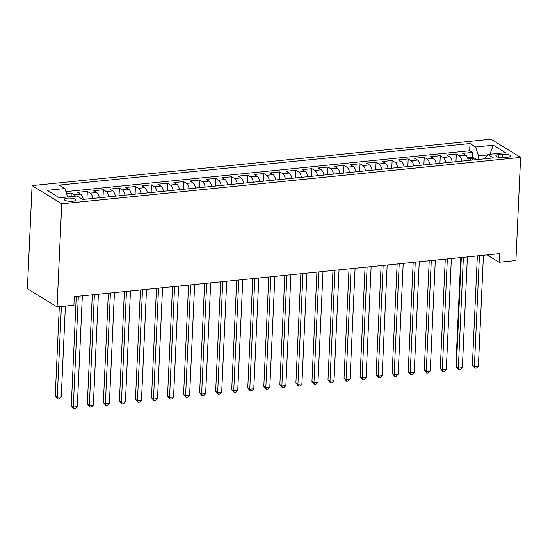 <?xml version="1.0" encoding="UTF-8"?>
<svg xmlns="http://www.w3.org/2000/svg" width="548" height="548" viewBox="0 0 548 548"><rect width="100%" height="100%" fill="white"/><g stroke="black" fill="none" stroke-linecap="round" stroke-linejoin="round"><path stroke-width="0.82" d="M72.576 201.294A5.747 1.637 2.6 0 0 75.747 199.979A5.747 1.637 2.6 0 0 67.445 198.143A5.747 1.637 2.6 0 0 64.274 199.458A5.747 1.637 2.6 0 0 72.576 201.294M61.746 203.822L57.061 306.955L27.4 288.741L32.085 185.614L490.94 139.199L520.6 157.406L61.746 203.822L32.085 185.614M468.3 160.461A7.179 3.158 -95.8 0 0 465.656 155.187L462.731 153.392L472.355 152.419L472.129 157.427M461.882 161.112A7.179 3.158 -95.8 0 0 459.238 155.838L456.313 154.043L455.963 161.708M456.313 154.043L446.689 155.016L449.613 156.81A7.179 3.158 -95.8 0 1 452.258 162.085M436.215 163.708A7.179 3.158 -95.8 0 0 433.571 158.434L430.646 156.639L440.27 155.666L439.921 163.331M420.172 165.332A7.179 3.158 -95.8 0 0 417.528 160.057L414.596 158.262L424.227 157.29L423.878 164.955M404.129 166.955A7.179 3.158 -95.8 0 0 401.479 161.681L398.554 159.886L408.185 158.913L407.835 166.578M388.08 168.579A7.179 3.158 -95.8 0 0 385.436 163.304L382.511 161.509L392.135 160.537L391.793 168.202M372.037 170.202A7.179 3.158 -95.8 0 0 369.393 164.927L366.468 163.133L376.092 162.16L375.743 169.825M355.995 171.825A7.179 3.158 -95.8 0 0 353.35 166.551L350.425 164.756L360.05 163.784L359.7 171.449M339.952 173.449A7.179 3.158 -95.8 0 0 337.308 168.174L334.383 166.38L344.007 165.4L343.658 173.072M323.909 175.072A7.179 3.158 -95.8 0 0 321.265 169.798L318.333 168.003L327.964 167.024L327.615 174.696M307.866 176.696A7.179 3.158 -95.8 0 0 305.215 171.421L302.291 169.62L311.922 168.647L311.572 176.319M291.817 178.312A7.179 3.158 -95.8 0 0 289.173 173.045L286.248 171.243L295.872 170.27L295.523 177.942M275.774 179.936A7.179 3.158 -95.8 0 0 273.13 174.668L270.205 172.867L279.829 171.894L279.48 179.566M259.731 181.559A7.179 3.158 -95.8 0 0 257.087 176.292L254.162 174.49L263.787 173.517L263.437 181.189M243.689 183.183A7.179 3.158 -95.8 0 0 241.045 177.908L238.113 176.114L247.744 175.141L247.395 182.806M227.646 184.806A7.179 3.158 -95.8 0 0 224.995 179.532L222.07 177.737L231.701 176.764L231.352 184.429M211.596 186.43A7.179 3.158 -95.8 0 0 208.952 181.155L206.027 179.36L215.652 178.388L215.309 186.053M195.554 188.053A7.179 3.158 -95.8 0 0 192.91 182.779L189.985 180.984L199.609 180.011L199.26 187.676M179.511 189.677A7.179 3.158 -95.8 0 0 176.867 184.402L173.942 182.607L183.566 181.635L183.217 189.3M163.468 191.3A7.179 3.158 -95.8 0 0 160.824 186.025L157.899 184.231L167.524 183.258L167.174 190.923M147.426 192.923A7.179 3.158 -95.8 0 0 144.782 187.649L141.85 185.854L151.481 184.881L151.132 192.547M131.383 194.547A7.179 3.158 -95.8 0 0 128.732 189.272L125.807 187.478L135.438 186.505L135.089 194.17M115.333 196.17A7.179 3.158 -95.8 0 0 112.689 190.896L109.764 189.101L119.389 188.122L119.046 195.794M99.291 197.794A7.179 3.158 -95.8 0 0 96.647 192.519L93.722 190.725L103.346 189.745L102.997 197.417M83.248 199.417A7.179 3.158 -95.8 0 0 80.604 194.143L77.679 192.348L87.303 191.368L86.954 199.04M487.11 254.895L499.07 262.239L499.461 253.649L74.295 296.653L73.905 305.25L57.061 306.955M502.475 154.194L498.947 154.557A5.562 1.589 2.6 0 0 495.872 155.824A5.562 1.589 2.6 0 0 503.913 157.605L507.448 157.249A5.562 1.589 2.6 0 0 510.517 155.975A5.562 1.589 2.6 0 0 502.475 154.194L502.317 157.687M487.467 154.933L478.507 155.838L475.609 146.994L469.999 143.549L59.273 185.101L64.89 188.546L47.238 190.327L59.424 197.814L77.069 196.026L82.686 199.472L493.406 157.92L487.795 154.481L484.692 158.804M475.609 146.994L493.262 145.213L505.448 152.693L487.795 154.481M472.355 152.419L469.67 150.769L65.89 191.615M75.466 196.191A7.179 3.158 84.2 0 0 74.186 194.793L71.261 192.992L66.5 193.478M87.303 191.368L90.228 193.17A7.179 3.158 84.2 0 1 92.872 198.438M103.346 189.745L106.271 191.547A7.179 3.158 84.2 0 1 108.922 196.814M119.389 188.122L122.32 189.923A7.179 3.158 84.2 0 1 124.965 195.198M135.438 186.505L138.363 188.3A7.179 3.158 84.2 0 1 141.007 193.574M151.481 184.881L154.406 186.676A7.179 3.158 84.2 0 1 157.05 191.951M167.524 183.258L170.449 185.053A7.179 3.158 84.2 0 1 173.093 190.327M183.566 181.635L186.491 183.429A7.179 3.158 84.2 0 1 189.135 188.704M199.609 180.011L202.534 181.806A7.179 3.158 84.2 0 1 205.185 187.08M215.652 178.388L218.584 180.182A7.179 3.158 84.2 0 1 221.228 185.457M231.701 176.764L234.626 178.559A7.179 3.158 84.2 0 1 237.27 183.833M247.744 175.141L250.669 176.936A7.179 3.158 84.2 0 1 253.313 182.21M263.787 173.517L266.712 175.312A7.179 3.158 84.2 0 1 269.356 180.587M279.829 171.894L282.754 173.689A7.179 3.158 84.2 0 1 285.398 178.963M295.872 170.27L298.797 172.072A7.179 3.158 84.2 0 1 301.448 177.34M311.922 168.647L314.847 170.449A7.179 3.158 84.2 0 1 317.491 175.716M327.964 167.024L330.889 168.825A7.179 3.158 84.2 0 1 333.533 174.093M344.007 165.4L346.932 167.202A7.179 3.158 84.2 0 1 349.576 172.469M360.05 163.784L362.975 165.578A7.179 3.158 84.2 0 1 365.619 170.853M376.092 162.16L379.017 163.955A7.179 3.158 84.2 0 1 381.668 169.229M392.135 160.537L395.067 162.331A7.179 3.158 84.2 0 1 397.711 167.606M408.185 158.913L411.11 160.708A7.179 3.158 84.2 0 1 413.754 165.982M424.227 157.29L427.152 159.084A7.179 3.158 84.2 0 1 429.796 164.359M440.27 155.666L443.195 157.461A7.179 3.158 84.2 0 1 445.839 162.735M478.342 159.447L478.507 155.838M499.07 262.239L515.915 260.533L520.6 157.406M469.67 150.769L469.999 143.549M71.261 192.992L71.096 196.629M64.89 188.546L67.644 196.979M489.898 154.262L493.262 145.213M477.349 255.882L472.383 365.256L474.39 366.482L479.418 255.669M478.397 366.078L476.493 368.064L474.89 368.229L474.39 366.482L478.397 366.078L483.432 255.265M474.89 368.229L472.383 365.256M467.54 157.79L471.842 157.358L475.048 158.18A4.754 2.089 84.2 0 1 476.164 159.667M460.793 257.56L456.354 355.412L456.847 355.714M473.116 159.975A4.754 2.089 -95.8 0 0 472.588 159.071C471.342 158.475 470.705 158.536 470.664 159.263A4.754 2.089 84.2 0 1 471.191 160.174M456.833 356.104L456.354 355.412M461.306 257.505L456.34 366.879L458.347 368.105L463.375 257.293M462.354 367.701L460.45 369.688L458.847 369.852L458.347 368.105L462.354 367.701L467.389 256.889M458.847 369.852L456.34 366.879M445.264 259.129L440.297 368.503L442.305 369.729L447.332 258.916M446.312 369.325L444.407 371.311L442.805 371.476L442.305 369.729L446.312 369.325L451.346 258.512M442.805 371.476L440.297 368.503M429.221 260.752L424.255 370.126L426.255 371.352L431.29 260.54M430.269 370.948L428.365 372.935L426.755 373.099L426.255 371.352L430.269 370.948L435.304 260.136M426.755 373.099L424.255 370.126M413.178 262.376L408.212 371.743L410.212 372.976L415.247 262.163M414.226 372.572L412.315 374.558L410.712 374.722L410.212 372.976L414.226 372.572L419.254 261.759M410.712 374.722L408.212 371.743M397.129 263.999L392.163 373.366L394.17 374.599L399.204 263.787M398.184 374.195L396.273 376.181L394.67 376.346L394.17 374.599L398.184 374.195L403.212 263.382M394.67 376.346L392.163 373.366M381.086 265.622L376.12 374.99L378.127 376.223L383.155 265.41M382.134 375.818L380.23 377.805L378.627 377.962L378.127 376.223L382.134 375.818L387.169 265.006M378.627 377.962L376.12 374.99M365.043 267.246L360.077 376.613L362.084 377.846L367.112 267.034M366.091 377.442L364.187 379.428L362.584 379.586L362.084 377.846L366.091 377.442L371.126 266.629M362.584 379.586L360.077 376.613M349.001 268.863L344.034 378.236L346.035 379.469L351.069 268.657M350.049 379.065L348.144 381.052L346.541 381.209L346.035 379.469L350.049 379.065L355.083 268.253M346.541 381.209L344.034 378.236M332.958 270.486L327.992 379.86L329.992 381.093L335.027 270.28M334.006 380.682L332.102 382.675L330.492 382.833L329.992 381.093L334.006 380.682L339.034 269.876M330.492 382.833L327.992 379.86M316.915 272.109L311.949 381.483L313.949 382.716L318.984 271.904M317.963 382.305L316.052 384.292L314.449 384.456L313.949 382.716L317.963 382.305L322.991 271.5M314.449 384.456L311.949 381.483M300.866 273.733L295.899 383.107L297.906 384.34L302.941 273.527M301.914 383.929L300.009 385.915L298.407 386.08L297.906 384.34L301.914 383.929L306.949 273.116M298.407 386.08L295.899 383.107M284.823 275.356L279.857 384.73L281.864 385.963L286.892 275.151M285.871 385.552L283.967 387.539L282.364 387.703L281.864 385.963L285.871 385.552L290.906 274.74M282.364 387.703L279.857 384.73M268.78 276.98L263.814 386.354L265.821 387.58L270.849 276.774M269.828 387.176L267.924 389.162L266.321 389.327L265.821 387.58L269.828 387.176L274.863 276.363M266.321 389.327L263.814 386.354M252.738 278.603L247.771 387.977L249.772 389.203L254.806 278.398M253.786 388.799L251.881 390.786L250.272 390.95L249.772 389.203L253.786 388.799L258.82 277.987M250.272 390.95L247.771 387.977M236.695 280.227L231.729 389.601L233.729 390.827L238.764 280.014M237.743 390.423L235.839 392.409L234.229 392.574L233.729 390.827L237.743 390.423L242.771 279.61M234.229 392.574L231.729 389.601M220.652 281.85L215.679 391.224L217.686 392.45L222.721 281.638M221.7 392.046L219.789 394.033L218.186 394.197L217.686 392.45L221.7 392.046L226.728 281.234M218.186 394.197L215.679 391.224M204.603 283.474L199.636 392.848L201.643 394.074L206.671 283.261M205.651 393.67L203.746 395.656L202.144 395.82L201.643 394.074L205.651 393.67L210.685 282.857M202.144 395.82L199.636 392.848M188.56 285.097L183.594 394.464L185.601 395.697L190.629 284.885M189.608 395.293L187.704 397.279L186.101 397.444L185.601 395.697L189.608 395.293L194.643 284.481M186.101 397.444L183.594 394.464M172.517 286.72L167.551 396.088L169.558 397.321L174.586 286.508M173.565 396.916L171.661 398.903L170.058 399.067L169.558 397.321L173.565 396.916L178.6 286.104M170.058 399.067L167.551 396.088M156.475 288.344L151.508 397.711L153.508 398.944L158.543 288.132M157.523 398.54L155.618 400.526L154.009 400.684L153.508 398.944L157.523 398.54L162.551 287.727M154.009 400.684L151.508 397.711M140.432 289.967L135.466 399.334L137.466 400.567L142.501 289.755M141.48 400.163L139.569 402.15L137.966 402.307L137.466 400.567L141.48 400.163L146.508 289.351M137.966 402.307L135.466 399.334M124.382 291.591L119.416 400.958L121.423 402.191L126.458 291.378M125.437 401.787L123.526 403.773L121.923 403.931L121.423 402.191L125.437 401.787L130.465 290.974M121.923 403.931L119.416 400.958M108.34 293.207L103.373 402.581L105.38 403.814L110.408 293.002M109.388 403.41L107.483 405.397L105.88 405.554L105.38 403.814L109.388 403.41L114.422 292.598M105.88 405.554L103.373 402.581M92.297 294.831L87.331 404.205L89.338 405.438L94.366 294.625M93.345 405.027L91.441 407.02L89.838 407.178L89.338 405.438L93.345 405.027L98.38 294.221M89.838 407.178L87.331 404.205M76.254 296.454L71.288 405.828L73.288 407.061L78.323 296.249M77.302 406.65L75.398 408.637L73.795 408.801L73.288 407.061L77.302 406.65L82.337 295.845M73.795 408.801L71.288 405.828M59.307 306.722L55.252 395.985L57.259 397.218L61.266 396.807L65.39 306.113M61.376 306.517L57.259 397.218L57.759 398.958L55.252 395.985M61.266 396.807L59.362 398.793L57.759 398.958M459.238 155.838L465.656 155.187M74.186 194.793L80.604 194.143M90.228 193.17L96.647 192.519M106.271 191.547L112.689 190.896M122.32 189.923L128.732 189.272M138.363 188.3L144.782 187.649M154.406 186.676L160.824 186.025M170.449 185.053L176.867 184.402M186.491 183.429L192.91 182.779M202.534 181.806L208.952 181.155M218.584 180.182L224.995 179.532M234.626 178.559L241.045 177.908M250.669 176.936L257.087 176.292M266.712 175.312L273.13 174.668M282.754 173.689L289.173 173.045M298.797 172.072L305.215 171.421M314.847 170.449L321.265 169.798M330.889 168.825L337.308 168.174M346.932 167.202L353.35 166.551M362.975 165.578L369.393 164.927M379.017 163.955L385.436 163.304M395.067 162.331L401.479 161.681M411.11 160.708L417.528 160.057M427.152 159.084L433.571 158.434M443.195 157.461L449.613 156.81M498.817 157.372L498.947 154.557M474.965 158.16L467.917 158.872M472.547 160.037L472.588 159.071"/></g></svg>
